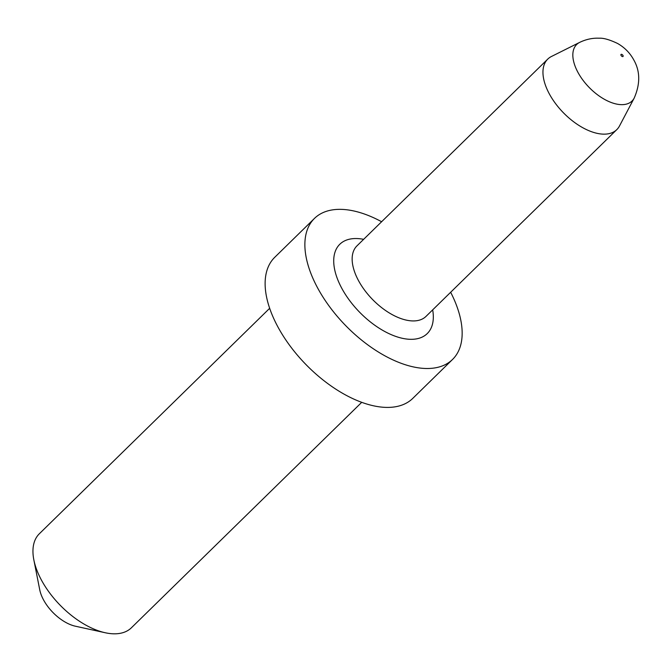 <?xml version="1.0" encoding="UTF-8"?>
<svg xmlns="http://www.w3.org/2000/svg" width="672" height="672" viewBox="0 0 672 672"><rect width="100%" height="100%" fill="white"/><g stroke="black" fill="none" stroke-linecap="round" stroke-linejoin="round"><path stroke-width="1.01" d="M105.202 632.738L75.415 626.212A32.894 17.564 -134.4 0 1 39.732 589.756L33.835 559.835A65.797 35.137 45.6 0 0 105.202 632.738A65.797 35.137 45.6 0 0 112.98 633.788A65.797 35.137 45.6 0 0 131.401 627.782L361.721 402.335M269.674 308.297L39.354 533.753A65.797 35.137 45.6 0 0 33.835 559.835M551.443 56.49A49.342 26.351 45.6 0 0 547.756 59.102A49.342 26.351 45.6 0 0 555.248 103.177A49.342 26.351 45.6 0 0 602.977 134.131A49.342 26.351 45.6 0 0 616.795 129.629A49.342 26.351 45.6 0 0 619.483 126L634.175 98.12A39.556 21.126 -134.4 0 1 620.945 104.639A39.556 21.126 -134.4 0 1 580.818 77.154A39.556 21.126 -134.4 0 1 579.634 42.403L551.443 56.49M381.612 221.735A98.692 52.702 45.6 0 0 342.115 209.395A98.692 52.702 45.6 0 0 314.479 218.4L274.73 257.317A98.692 52.702 45.6 0 0 289.708 345.45A98.692 52.702 45.6 0 0 385.165 407.366A98.692 52.702 45.6 0 0 412.801 398.362L452.55 359.453A98.692 52.702 45.6 0 0 450.652 292.261M314.479 218.4A98.692 52.702 45.6 0 0 329.465 306.541A98.692 52.702 45.6 0 0 424.914 368.458A98.692 52.702 45.6 0 0 452.55 359.453M547.756 59.102L356.95 245.885A49.342 26.351 45.6 0 0 364.442 289.951A49.342 26.351 45.6 0 0 412.171 320.914A49.342 26.351 45.6 0 0 425.989 316.411L616.795 129.629M432.676 309.859A62.504 33.382 -134.4 0 1 409.735 339.293A62.504 33.382 -134.4 0 1 341.174 287.146A62.504 33.382 -134.4 0 1 357.294 238.56A62.504 33.382 -134.4 0 1 363.636 239.333M621.432 54.306A1.428 0.764 45.6 0 0 621.062 55.415A1.428 0.764 45.6 0 0 622.625 56.599A1.428 0.764 45.6 0 0 622.994 55.499A1.428 0.764 45.6 0 0 621.432 54.306M634.175 98.12C640.298 84.109 640.231 71.492 633.965 60.253C630.101 53.054 624.616 47.452 617.501 43.428C609.605 39.682 603.515 37.943 599.239 38.212C592.595 37.901 586.06 39.295 579.634 42.403"/></g></svg>
